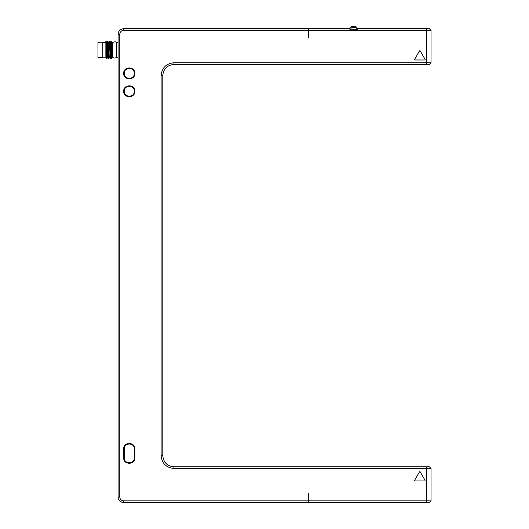 <?xml version="1.0" encoding="UTF-8"?>
<svg xmlns="http://www.w3.org/2000/svg" width="529" height="529" viewBox="0 0 529 529"><rect width="100%" height="100%" fill="white"/><g stroke="black" fill="none" stroke-linecap="round" stroke-linejoin="round"><path stroke-width="0.79" d="M426.546 28.685L426.546 30.365L308.638 30.365L308.638 28.685L349.709 28.685A2.797 2.797 0 0 1 352.446 26.45L354.681 26.45A2.797 2.797 0 0 1 357.419 28.685L429.336 28.685L431.016 30.365L431.016 62.772L429.336 64.445L426.546 64.445L429.336 64.445L431.016 62.772L426.546 62.772L426.546 30.365L431.016 30.365M355.283 26.516L354.681 26.45A2.797 2.797 0 0 1 357.419 28.685L356.361 29.803L350.767 29.803L350.767 29.247A1.68 1.68 0 0 1 352.446 27.568L354.681 27.568A1.68 1.68 0 0 1 356.361 29.247L356.361 29.803M350.767 29.247L349.801 29.247L349.709 28.685L350.767 29.803M357.326 29.247L357.419 28.685L357.326 29.247L356.361 29.247M357.419 28.685L357.095 27.832M356.546 27.164L355.779 26.675M352.446 27.568L352.446 26.45L351.845 26.516M351.349 26.675L350.582 27.164M350.033 27.832L349.709 28.685M308.638 30.365L308.638 37.625L308.076 37.625L308.076 30.365L123.674 30.365C121.3 30.596 119.99 31.899 119.759 34.273L119.759 496.962C119.99 499.336 121.3 500.639 123.674 500.87L308.076 500.87L308.076 493.61L308.638 493.61L308.638 500.87L426.546 500.87L426.546 468.463L173.962 468.463C166.166 467.702 161.881 463.424 161.114 455.608L161.114 75.627C161.867 67.824 166.152 63.54 173.962 62.772L426.546 62.772L426.546 64.445L173.962 64.445C167.171 65.113 163.448 68.843 162.787 75.627L162.787 455.608C163.454 462.399 167.177 466.128 173.962 466.79L429.336 466.79L426.546 466.79L426.546 468.463L431.016 468.463L431.016 500.87L426.546 500.87L426.546 502.55L308.638 502.55L308.638 500.87M134.849 91.272C135.193 98.487 123.323 98.473 123.674 91.272C123.33 84.058 135.199 84.065 134.849 91.272M134.849 73.392C135.193 80.6 123.323 80.593 123.674 73.392C123.33 66.178 135.199 66.185 134.849 73.392M123.674 448.903C123.323 441.702 135.193 441.689 134.849 448.903L134.849 457.843C135.199 465.051 123.33 465.057 123.674 457.843L123.674 448.903L124.229 448.903C123.925 442.409 134.604 442.423 134.287 448.903L134.287 457.843C134.597 464.336 123.918 464.33 124.229 457.843L124.229 448.903M425.038 480.266L420.224 471.928A0.45 0.45 0 0 0 419.451 471.928L414.637 480.266A0.45 0.45 0 0 0 415.027 480.934L424.655 480.934A0.45 0.45 0 0 0 425.038 480.266M415.027 59.975L424.655 59.975A0.45 0.45 0 0 0 425.038 59.308L420.224 50.969A0.45 0.45 0 0 0 419.451 50.969L414.637 59.308A0.45 0.45 0 0 0 415.027 59.975M429.336 502.55L426.546 502.55L429.336 502.55L431.016 500.87M308.076 500.87L308.076 502.55L123.674 502.55C120.281 502.219 118.417 500.355 118.086 496.962L118.086 34.273C118.417 30.88 120.281 29.016 123.674 28.685L308.076 28.685L308.076 30.365M154.964 502.55L139.319 502.55L154.964 502.55M118.086 473.495L118.086 489.14L118.086 473.495M118.086 183.695L118.086 191.075L118.086 183.695M118.086 150.17L118.086 157.543L118.086 150.17M118.086 373.692L118.086 381.065L118.086 373.692M118.086 340.16L118.086 347.54L118.086 340.16M116.664 42.651L116.664 57.185L118.086 57.185L118.086 42.651L116.664 42.651C115.659 42.419 116.301 40.759 112.558 42.651L111.89 42.651M154.964 28.685L139.319 28.685L154.964 28.685M112.558 42.651L112.558 57.185C113.927 58.349 115.296 58.349 116.664 57.185M110.918 41.355L111.599 49.918L111.89 43.226L111.751 58.481L110.918 41.355L110.316 42.373L111.156 57.463L111.738 58.474M111.89 43.087L111.89 42.36M109.523 41.368L110.105 42.373L110.945 57.463L110.343 58.481L109.238 41.355L110.343 58.481M107.843 41.368L108.425 42.38L109.265 57.463L108.67 58.481L107.559 41.355L108.67 58.481M108.425 42.373L109.219 41.374M109.252 57.476L108.657 42.36M108.385 58.468L107.572 57.476L106.752 42.38L106.17 41.368L106.99 58.481L105.86 57.396L105.86 41.401M107.804 57.463L106.964 42.373L107.546 41.368M106.124 57.463L105.86 53.548M106.713 58.468L105.873 41.368M102.811 49.918L102.811 42.115L97.984 42.399L97.984 57.443L102.811 57.727L102.811 49.918M431.016 468.463L429.336 466.79L431.016 468.463M124.229 73.392C123.918 66.905 134.597 66.899 134.287 73.392C134.604 79.872 123.925 79.886 124.229 73.392M124.229 91.272C123.918 84.785 134.597 84.779 134.287 91.272C134.604 97.759 123.925 97.766 124.229 91.272M354.681 26.45L354.681 27.568M123.674 500.87L123.674 502.55M119.759 496.962L118.086 496.962M119.759 34.273L118.086 34.273M123.674 30.365L123.674 28.685M173.962 468.463L173.962 466.79M161.114 455.608L162.787 455.608M161.114 75.627L162.787 75.627M173.962 62.772L173.962 64.445M134.849 448.903L134.287 448.903M134.849 457.843L134.287 457.843M123.674 457.843L124.229 457.843M112.558 57.185L111.89 57.185M111.196 41.368L111.778 42.38M109.483 57.463L110.065 58.474M107.585 57.463L107.003 58.468M105.86 42.651L102.811 42.651M105.86 57.185L102.811 57.185"/></g></svg>
